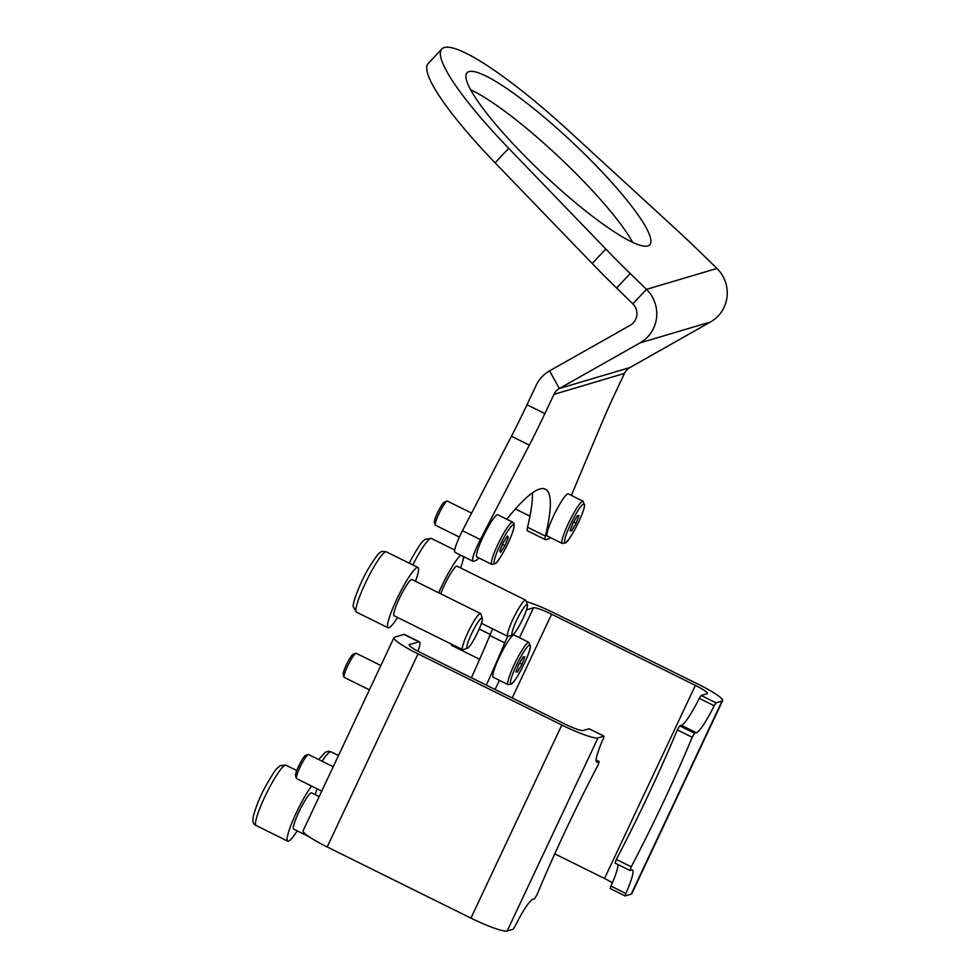 <?xml version="1.0" encoding="UTF-8"?>
<svg xmlns="http://www.w3.org/2000/svg" width="980" height="980" viewBox="0 0 980 980"><rect width="100%" height="100%" fill="white"/><g stroke="black" fill="none" stroke-linecap="round" stroke-linejoin="round"><path stroke-width="1.47" d="M615.134 863.111L616.334 859.436L631.255 866.822A259.051 37.877 116.3 0 0 663.668 801.481A259.051 37.877 116.3 0 0 692.198 737.291L677.29 729.904L679.716 725.861L681.443 725.359A31.63 4.618 116.3 0 0 699.267 698.348L701.166 695.482L716.074 702.856L714.187 705.735L699.267 698.348M616.334 859.436A259.051 37.877 116.3 0 0 648.76 794.094A259.051 37.877 116.3 0 0 677.29 729.904M526.517 609.854L533.512 607.772A16.819 2.242 -154.8 0 1 551.618 614.215L695.384 685.388A16.819 2.242 -154.8 0 1 707.425 693.485A16.819 2.242 -154.8 0 1 707.107 693.705L701.166 695.482M526.297 601.573A33.639 4.471 -154.8 0 1 554.803 613.272L698.569 684.432A33.639 4.471 -154.8 0 1 722.64 700.651A33.639 4.471 -154.8 0 1 722.027 701.092L716.074 702.856M722.64 700.651L631.782 893.748A33.639 4.471 -154.8 0 1 631.157 894.189L625.142 895.953L625.84 893.454A31.63 4.618 116.3 0 0 632.455 870.007A31.63 4.618 116.3 0 0 631.769 869.983L629.969 870.497L631.255 866.822M554.778 853.85L604.525 878.472A16.819 2.242 -154.8 0 1 612.365 882.796M610.307 888.566L610.932 886.079A31.63 4.618 116.3 0 0 618.135 864.63M679.716 725.861L694.636 733.248L696.351 732.734A31.63 4.618 116.3 0 0 714.187 705.735M694.636 733.248L692.198 737.291M507.665 636.277A26.913 3.932 116.3 0 0 504.725 642.88L489.816 635.505A262.42 38.367 -63.7 0 1 471.417 677.768M489.816 635.505A26.913 3.932 -63.7 0 1 492.744 628.891M504.725 642.88A262.42 38.367 -63.7 0 1 486.337 685.155M508.13 684.64L493.222 677.254A23.544 3.442 -63.7 0 1 492.903 674.546A23.544 3.442 -63.7 0 1 502.961 649.997A23.544 3.442 -63.7 0 1 514.12 635.04L529.029 642.427L530.413 647.045C529.139 656.429 515.076 682.46 511.536 683.967L508.13 684.64A23.544 3.442 -63.7 0 1 507.824 681.921A23.544 3.442 -63.7 0 1 517.881 657.384A23.544 3.442 -63.7 0 1 529.029 642.427M451.547 644.191A13.463 1.972 116.3 0 0 451.572 645.208A13.463 1.972 116.3 0 0 451.768 645.477L479.649 659.283M521.973 664.367L524.802 656.833L523.198 656.882L518.763 664.477L515.933 671.998L517.538 671.949L521.973 664.367L519.535 663.154M516.203 671.288L517.538 671.949M468.967 71.626A125.489 21.548 43.3 0 0 467.043 72.753A125.489 21.548 43.3 0 0 539.123 170.165A125.489 21.548 43.3 0 0 647.866 245.931A125.489 21.548 43.3 0 0 649.789 244.792A125.489 21.548 43.3 0 0 577.71 147.392A125.489 21.548 43.3 0 0 468.967 71.626M571.352 495.39L601.548 423.666A134.579 19.674 -63.7 0 1 615.379 392.686L624.444 373.429A13.463 13.193 73.5 0 1 629.858 367.574L559.372 388.497L640.038 342.902A33.639 32.977 73.5 0 0 646.469 289.37L630.226 273.543L616.591 288.022A201.856 34.655 -136.7 0 1 592.19 263.498L495.084 162.815A160.144 27.501 -136.7 0 1 428.187 63.48L441.821 49A160.144 27.501 -136.7 0 1 568.474 130.597L675.134 228.45A201.856 34.655 43.3 0 1 700.7 252.62L716.944 268.447L646.469 289.37L632.835 303.849A13.463 13.193 73.5 0 1 630.263 325.262L549.596 370.857A33.639 32.977 -106.5 0 0 536.06 385.495L526.995 404.752L544.892 413.609L553.957 394.352A13.463 13.193 -106.5 0 1 559.372 388.497L549.596 370.857M629.858 367.574L710.512 321.979A33.639 32.977 -106.5 0 0 716.944 268.447M592.19 263.498L605.812 249.018A201.856 34.655 43.3 0 0 630.226 273.543M605.812 249.018L508.706 148.335A160.144 27.501 -136.7 0 1 441.821 49M632.651 242.329A125.489 21.548 43.3 0 0 559.556 157.572A125.489 21.548 43.3 0 0 470.547 89.707M632.835 303.849L616.591 288.022M545.419 539.698L527.522 530.841A20.188 2.952 -63.7 0 1 527.522 527.24L545.419 536.097A20.188 2.952 116.3 0 0 545.419 539.698A20.188 2.952 116.3 0 0 545.86 539.711L548.678 538.878A20.188 2.952 116.3 0 0 550.356 537.555M527.522 527.24A262.42 38.367 116.3 0 0 532.434 492.867M545.419 536.097A262.42 38.367 116.3 0 0 545.395 489.192A262.42 38.367 116.3 0 0 506.783 519.241M472.899 561.234L455.002 552.377A20.188 2.952 -63.7 0 1 462.462 530.695L480.359 539.551A20.188 2.952 116.3 0 0 472.899 561.234A20.188 2.952 116.3 0 0 473.328 561.246L476.158 560.401A20.188 2.952 116.3 0 0 478.791 557.951M480.359 539.551L529.335 445.104L511.438 436.247A134.579 19.674 116.3 0 0 526.995 404.752M462.462 530.695L511.438 436.247M544.892 413.609A134.579 19.674 -63.7 0 1 529.335 445.104M562.299 543.471L547.379 536.085A23.544 3.442 -63.7 0 1 547.073 533.377A23.544 3.442 -63.7 0 1 557.13 508.828A23.544 3.442 -63.7 0 1 568.278 493.871L583.198 501.258L584.57 505.876C583.296 515.26 569.233 541.291 565.705 542.798L562.299 543.471A23.544 3.442 -63.7 0 1 561.981 540.752A23.544 3.442 -63.7 0 1 572.038 516.215A23.544 3.442 -63.7 0 1 583.198 501.258M576.142 523.198L578.972 515.664L577.367 515.713L572.933 523.308L570.103 530.829L571.707 530.78L576.142 523.198L573.704 521.985M570.372 530.119L571.707 530.78M435.255 524.962L434.385 522.303A11.442 1.678 -63.7 0 1 434.593 520.294A11.442 1.678 -63.7 0 1 439.31 509.233A11.442 1.678 -63.7 0 1 444.418 502.03L447.064 501.111A13.463 1.972 116.3 0 0 441.049 509.588A13.463 1.972 116.3 0 0 435.5 522.585A13.463 1.972 116.3 0 0 435.255 524.962A13.463 1.972 116.3 0 0 435.451 525.219L459.363 537.065M471.588 513.079L447.382 501.099A13.463 1.972 116.3 0 0 447.064 501.111M491.813 564.394L476.905 557.008A23.544 3.442 -63.7 0 1 477.003 552.402A23.544 3.442 -63.7 0 1 487.513 528.159A23.544 3.442 -63.7 0 1 497.803 514.794L512.712 522.181C514.316 525.439 514.5 519.694 513.679 528.698C511.438 538.731 498.489 562.398 495.219 563.721L491.813 564.394A23.544 3.442 -63.7 0 1 491.911 559.788A23.544 3.442 -63.7 0 1 502.422 535.546A23.544 3.442 -63.7 0 1 512.712 522.181M504.97 545.505L508.326 537.371L507.395 536.036L503.132 542.834L499.788 550.968L500.707 552.304L504.97 545.505L502.532 544.292M506.979 536.697L508.326 537.371M596.122 760.076L599.197 761.595L597.923 765.27A259.051 37.877 116.3 0 0 565.497 830.611A259.051 37.877 116.3 0 0 536.966 894.801L534.541 898.844L532.814 899.358A31.63 4.618 116.3 0 0 514.99 926.357L513.091 929.236L507.15 931L598.008 737.903L603.95 736.139L589.164 728.814M418.056 651.284A26.913 3.932 116.3 0 0 419.44 641.827A26.913 3.932 116.3 0 0 418.864 641.814L409.493 644.595A16.819 2.242 25.2 0 0 409.187 644.803A16.819 2.242 25.2 0 0 421.229 652.913L564.995 724.085A16.819 2.242 25.2 0 0 583.088 730.529L589.041 728.753M418.864 641.814L403.944 634.428L394.585 637.208A33.639 4.471 25.2 0 0 393.972 637.649A33.639 4.471 25.2 0 0 418.031 653.868L561.81 725.029A33.639 4.471 25.2 0 0 598.008 737.903M393.972 637.649L303.102 830.746A33.639 4.471 25.2 0 0 327.173 846.953L470.939 918.125A33.639 4.471 25.2 0 0 507.15 931M589.115 728.765L604.023 736.139L603.325 738.638A31.63 4.618 116.3 0 0 596.722 762.085A31.63 4.618 116.3 0 0 597.408 762.109L599.123 761.595L596.122 760.113M403.944 634.428A26.913 3.932 -63.7 0 1 404.532 634.44L419.44 641.827M344.029 677.131L343.159 674.473A11.442 1.678 -63.7 0 1 343.171 673.383A11.442 1.678 -63.7 0 1 347.667 662.198A11.442 1.678 -63.7 0 1 353.192 654.199L355.838 653.28A13.463 1.972 116.3 0 0 349.333 662.688A13.463 1.972 116.3 0 0 344.041 675.845A13.463 1.972 116.3 0 0 344.029 677.131A13.463 1.972 116.3 0 0 344.225 677.388L369.399 689.859M380.865 665.506L356.157 653.268A13.463 1.972 116.3 0 0 355.838 653.28M296.389 778.377L295.519 775.719A11.442 1.678 -63.7 0 1 295.727 773.698A11.442 1.678 -63.7 0 1 300.444 762.648A11.442 1.678 -63.7 0 1 305.552 755.433L308.198 754.514A13.463 1.972 116.3 0 0 302.183 762.991A13.463 1.972 116.3 0 0 296.634 776.001A13.463 1.972 116.3 0 0 296.389 778.377A13.463 1.972 116.3 0 0 296.585 778.635L321.759 791.093M333.224 766.74L308.516 754.514A13.463 1.972 116.3 0 0 308.198 754.514M519.449 614.815A16.819 2.462 116.3 0 0 512.638 634.77A16.819 2.462 116.3 0 0 519.927 624.591A16.819 2.462 116.3 0 0 527.399 604.954A16.819 2.462 116.3 0 0 519.449 614.815M512.638 634.77L508.24 636.314A20.188 2.952 -63.7 0 1 507.75 636.314A20.188 2.952 -63.7 0 1 516.423 612.365A20.188 2.952 -63.7 0 1 525.66 600.14A20.188 2.952 -63.7 0 1 525.954 600.532L527.399 604.954M460.649 555.17A33.639 4.925 116.3 0 0 447.627 574.501A33.639 4.925 116.3 0 0 438.734 592.802M525.66 600.14L457.06 566.183A20.188 2.952 116.3 0 0 447.823 578.408A20.188 2.952 116.3 0 0 440.718 593.782M460.588 567.922A33.639 4.925 116.3 0 0 463.638 556.652M466.835 647.388A16.819 2.462 116.3 0 0 467.558 648.16A16.819 2.462 116.3 0 0 476.403 634.991A16.819 2.462 116.3 0 0 482.393 618.784A16.819 2.462 116.3 0 0 482.319 618.331A16.819 2.462 116.3 0 0 473.952 628.989A16.819 2.462 116.3 0 0 466.835 647.388M467.558 648.16L463.16 649.691A20.188 2.952 -63.7 0 1 462.67 649.703A20.188 2.952 -63.7 0 1 462.291 648.772A20.188 2.952 -63.7 0 1 470.155 627.996A20.188 2.952 -63.7 0 1 480.58 613.517A20.188 2.952 -63.7 0 1 480.874 613.909L482.319 618.331M415.508 581.299A33.639 4.925 116.3 0 0 418.583 569.037A33.639 4.925 116.3 0 0 417.946 567.494A33.639 4.925 116.3 0 0 400.563 591.626A33.639 4.925 116.3 0 0 387.468 626.257A33.639 4.925 116.3 0 0 388.105 627.8A33.639 4.925 116.3 0 0 397.598 617.486M480.58 613.517L411.98 579.56A20.188 2.952 116.3 0 0 401.555 594.027A20.188 2.952 116.3 0 0 393.691 614.815A20.188 2.952 116.3 0 0 394.07 615.734L462.67 649.703M315.119 794.645A33.639 4.925 116.3 0 0 317.055 788.765M311.567 786.046A33.639 4.925 116.3 0 0 302.159 801.223A33.639 4.925 116.3 0 0 287.704 841.146A33.639 4.925 116.3 0 0 297.21 830.832M319.149 796.642L311.591 792.894A20.188 2.952 116.3 0 0 302.355 805.131A20.188 2.952 116.3 0 0 293.682 829.08L308.847 836.589M722.027 701.092L631.157 894.189M533.512 607.772L519.449 637.686M499.384 680.304L495.072 689.479M551.618 614.215L512.209 697.956M695.384 685.388L604.525 878.472M610.932 886.079L625.84 893.454M696.351 732.734L681.443 725.359M530.205 647.609A21.535 3.148 116.3 0 0 521.936 654.848A21.535 3.148 116.3 0 0 510.531 681.235A21.535 3.148 116.3 0 0 518.8 673.983A21.535 3.148 116.3 0 0 530.205 647.609M710.512 321.979L640.038 342.902M508.706 148.335L495.084 162.815M624.444 373.429L553.957 394.352M584.374 506.44A21.535 3.148 116.3 0 0 576.105 513.679A21.535 3.148 116.3 0 0 564.701 540.066A21.535 3.148 116.3 0 0 572.969 532.814A21.535 3.148 116.3 0 0 584.374 506.44M513.52 529.09A21.535 3.148 116.3 0 0 507.162 532.054A21.535 3.148 116.3 0 0 494.594 559.249A21.535 3.148 116.3 0 0 500.952 556.285A21.535 3.148 116.3 0 0 513.52 529.09M470.939 918.125L561.81 725.029M327.173 846.953L418.031 653.868M597.408 762.109L596.293 761.558M318.671 759.537L325.36 752.211L328.398 751.256L331.02 751.807A33.639 4.925 116.3 0 0 322.102 761.227M409.211 563.169L411.943 557.963C422.098 540.47 421.865 542.516 425.161 539.257L431.408 538.461A33.639 4.925 116.3 0 0 416.01 558.845A33.639 4.925 116.3 0 0 412.813 564.958M355.85 610.601A33.639 4.925 116.3 0 0 356.487 612.145L353.327 606.828C352.114 603.876 359.88 583.014 368.578 568.278C381.085 548.273 380.975 551.36 386.328 551.85A33.639 4.925 116.3 0 0 368.946 575.971A33.639 4.925 116.3 0 0 355.85 610.601M256.086 825.491C253.195 824.425 252.264 821.375 253.306 816.34C256.221 805.646 260.607 795.086 266.474 784.686C276.74 767.156 276.127 769.288 280.28 765.588L285.94 765.184A33.639 4.925 116.3 0 0 270.541 785.568A33.639 4.925 116.3 0 0 256.086 825.491L287.704 841.146M610.234 888.566L625.142 895.953M615.06 863.111L629.969 870.497M490.245 634.489L479.208 629.025M451.18 644.007L451.572 645.208M529.947 516.191L515.394 508.988M331.02 751.807L338.504 755.507M481.413 623.28L507.75 636.314M431.408 538.461L454.732 550.013M356.487 612.145L388.105 627.8M386.328 551.85L417.946 567.494M285.94 765.184L296.781 770.55"/></g></svg>
